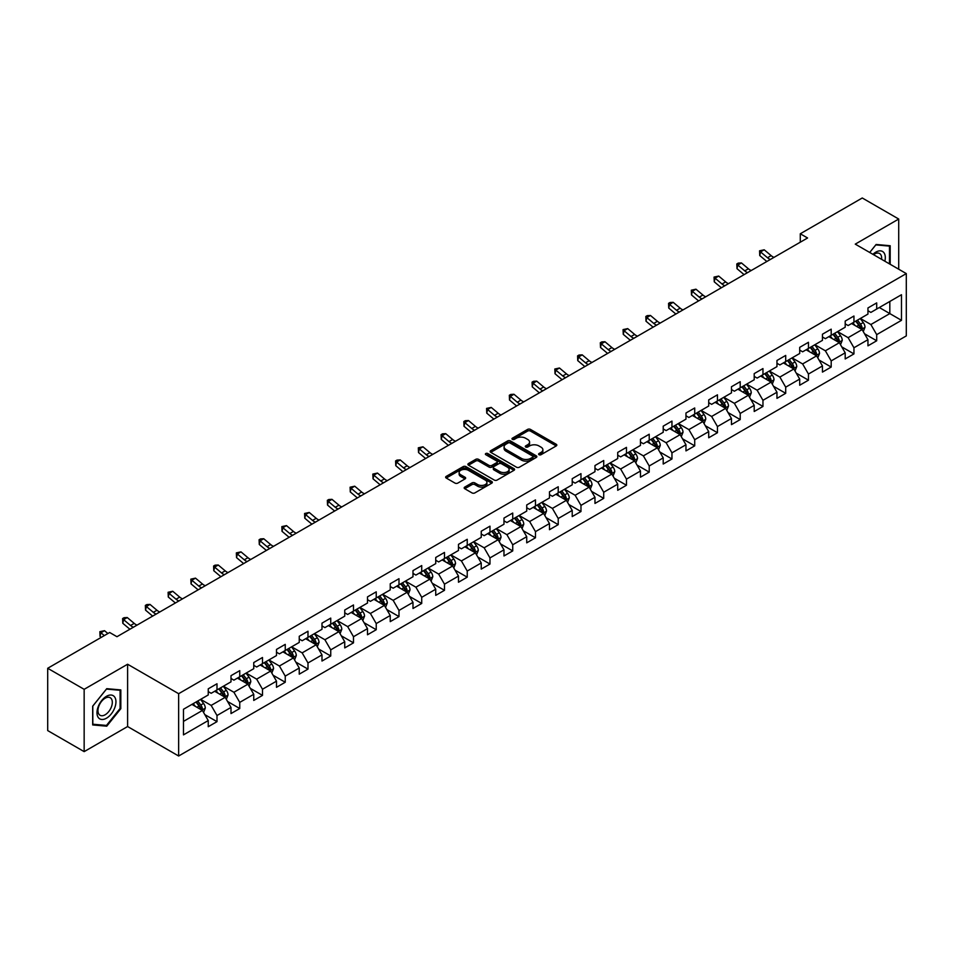 <?xml version="1.0" encoding="UTF-8"?>
<svg xmlns="http://www.w3.org/2000/svg" width="954" height="954" viewBox="0 0 954 954"><rect width="100%" height="100%" fill="white"/><g stroke="black" fill="none" stroke-linecap="round" stroke-linejoin="round"><path stroke-width="1.43" d="M539.01 454.712A1.419 0.823 0 0 0 541.013 454.712L556.23 445.935A2.027 1.169 0 0 0 556.826 445.113A2.027 1.169 0 0 0 556.23 444.278L530.46 429.407A2.027 1.169 0 0 0 527.598 429.407L512.393 438.184A1.419 0.823 0 0 0 511.976 438.768A1.419 0.823 0 0 0 512.393 439.341A1.419 0.823 0 0 0 514.397 439.341L516.364 438.208A6.475 3.744 0 0 1 525.523 438.208L527.669 439.448A6.475 3.744 0 0 1 529.565 442.096A6.475 3.744 0 0 1 527.669 444.731L525.702 445.876A1.419 0.823 0 0 0 525.284 446.448A1.419 0.823 0 0 0 525.702 447.032A1.419 0.823 0 0 0 527.705 447.032L529.673 445.888A6.475 3.744 0 0 1 538.831 445.888L540.978 447.128A6.475 3.744 0 0 1 542.886 449.775A6.475 3.744 0 0 1 540.978 452.423L539.01 453.555A1.419 0.823 0 0 0 538.605 454.14A1.419 0.823 0 0 0 539.01 454.712L539.01 453.555M464.765 487.089A2.027 1.169 0 0 0 464.169 487.911A2.027 1.169 0 0 0 464.765 488.734L471.991 492.908A2.027 1.169 0 0 0 474.853 492.908L491.751 483.165A2.027 1.169 0 0 0 492.336 482.33A2.027 1.169 0 0 0 491.751 481.508L465.981 466.637A2.027 1.169 0 0 0 463.119 466.637L446.233 476.38A2.027 1.169 0 0 0 445.637 477.215A2.027 1.169 0 0 0 446.233 478.037L454.963 483.082A2.027 1.169 0 0 0 457.825 483.082L465.051 478.908A2.027 1.169 0 0 0 465.647 478.085A2.027 1.169 0 0 0 465.051 477.25L460.722 474.758A5.414 3.124 0 0 1 459.136 472.54A5.414 3.124 0 0 1 462.475 469.654A5.414 3.124 0 0 1 468.378 470.334L485.336 480.124A5.414 3.124 0 0 1 486.922 482.33A5.414 3.124 0 0 1 483.583 485.228A5.414 3.124 0 0 1 477.68 484.549L474.853 482.915A2.027 1.169 0 0 0 471.991 482.915L464.765 487.089L464.765 488.734L471.991 484.596L471.991 482.915M127.609 664.234L84.155 689.325L47.7 668.277L47.7 730.585L84.155 751.633L127.609 726.543L178.648 756.009L178.648 693.701L127.609 664.234L127.609 726.543M898.716 269.219L898.716 219.038L855.261 244.129L906.3 273.595L178.648 693.701M898.716 219.038L862.261 197.991L800.287 233.778L800.287 242.197M47.7 668.277L109.674 632.502L116.96 636.712L807.573 237.987L800.287 233.778M516.508 467.21A2.027 1.169 0 0 0 519.37 467.21L536.255 457.467A2.027 1.169 0 0 0 536.852 456.632A2.027 1.169 0 0 0 536.255 455.809L510.497 440.939A2.027 1.169 0 0 0 507.635 440.939L490.738 450.682A2.027 1.169 0 0 0 490.153 451.516A2.027 1.169 0 0 0 490.738 452.339L516.508 467.21M486.373 455.022A1.419 0.823 0 0 1 487.804 455.225L487.804 453.532L514.003 468.664A2.027 1.169 0 0 1 514.6 469.487A2.027 1.169 0 0 1 514.003 470.31L497.117 480.065A2.027 1.169 0 0 1 494.255 480.065L468.486 465.182L468.486 463.537A2.027 1.169 0 0 0 467.889 464.359A2.027 1.169 0 0 0 468.486 465.182M468.486 463.537L475.712 459.363A2.027 1.169 0 0 1 478.574 459.363L489.02 465.397A2.027 1.169 0 0 0 491.894 465.397L496.688 462.63A2.027 1.169 0 0 0 497.272 461.796A2.027 1.169 0 0 0 496.688 460.973L485.801 454.688A1.419 0.823 0 0 1 485.395 454.116A1.419 0.823 0 0 1 486.266 453.365A1.419 0.823 0 0 1 487.804 453.532M178.648 756.009L906.3 335.903L906.3 273.595M204.824 714.629L216.999 721.653L216.999 715.512L230.999 707.427L230.999 713.568L239.752 708.524L239.752 702.371L253.752 694.297L253.752 700.439L262.493 695.383L262.493 689.241L276.493 681.156L276.493 687.309L285.246 682.253L285.246 676.112L299.246 668.027L299.246 674.168L307.987 669.124L307.987 662.97L321.987 654.897L321.987 661.039L330.74 655.982L330.74 649.841L344.74 641.756L344.74 647.909L353.493 642.853L353.493 636.712L367.493 628.626L367.493 634.768L376.234 629.723L376.234 623.57L390.234 615.497L390.234 621.638L398.987 616.582L398.987 610.441L412.987 602.356L412.987 608.509L421.728 603.453L421.728 597.311L435.728 589.226L435.728 595.368L444.481 590.323L444.481 584.17L458.48 576.097L458.48 582.238L467.233 577.182L467.233 571.041L481.233 562.955L481.233 569.109L489.974 564.052L489.974 557.911L503.974 549.826L503.974 555.967L512.727 550.923L512.727 544.77L526.727 536.697L526.727 542.838L535.48 537.782L535.48 531.64L549.468 523.555L549.468 529.708L558.221 524.652L558.221 518.511L572.221 510.426L572.221 516.567L580.974 511.523L580.974 505.37L594.974 497.284L594.974 503.438L603.715 498.382L603.715 492.24L617.715 484.155L617.715 490.296L626.468 485.252L626.468 479.111L640.468 471.026L640.468 477.167L649.221 472.123L649.221 465.969L663.209 457.884L663.209 464.038L671.962 458.981L671.962 452.84L685.962 444.755L685.962 450.896L694.715 445.852L694.715 439.699L708.715 431.625L708.715 437.767L717.456 432.722L717.456 426.569L731.456 418.484L731.456 424.637L740.209 419.581L740.209 413.44L754.209 405.355L754.209 411.496L762.961 406.452L762.961 400.298L776.961 392.225L776.961 398.367L785.702 393.31L785.702 387.169L799.702 379.084L799.702 385.237L808.455 380.181L808.455 374.04L822.455 365.954L822.455 372.096L831.196 367.051L831.196 360.898L845.196 352.825L845.196 358.966L853.949 353.91L853.949 347.769L867.949 339.684L867.949 345.837L876.702 340.781L876.702 334.639L901.482 320.329L901.482 294.726L889.82 301.464L889.82 313.592L901.482 320.329M216.999 721.653L208.246 726.709L208.246 720.556L183.466 734.878L183.466 709.275L208.246 694.965L208.246 688.824L216.999 683.768L216.999 689.921L230.999 681.836L230.999 675.682L239.752 670.638L239.752 676.78L253.752 668.694L253.752 662.553L262.493 657.497L262.493 663.65L276.493 655.565L276.493 649.424L285.246 644.367L285.246 650.509L299.246 642.436L299.246 636.282L307.987 631.238L307.987 637.379L321.987 629.294L321.987 623.153L330.74 618.097L330.74 624.25L344.74 616.165L344.74 610.023L353.493 604.967L353.493 611.109L367.493 603.035L367.493 596.882L376.234 591.838L376.234 597.979L390.234 589.894L390.234 583.753L398.987 578.696L398.987 584.85L412.987 576.765L412.987 570.623L421.728 565.567L421.728 571.708L435.728 563.635L435.728 557.482L444.481 552.438L444.481 558.579L458.48 550.494L458.48 544.352L467.233 539.296L467.233 545.449L481.233 537.364L481.233 531.223L489.974 526.167L489.974 532.308L503.974 524.235L503.974 518.082L512.727 513.037L512.727 519.179L526.727 511.094L526.727 504.952L535.48 499.896L535.48 506.049L549.468 497.964L549.468 491.823L558.221 486.767L558.221 492.908L572.221 484.835L572.221 478.681L580.974 473.637L580.974 479.779L594.974 471.693L594.974 465.552L603.715 460.496L603.715 466.649L617.715 458.564L617.715 452.411L626.468 447.366L626.468 453.508L640.468 445.435L640.468 439.281L649.221 434.237L649.221 440.378L663.209 432.293L663.209 426.152L671.962 421.096L671.962 427.249L685.962 419.164L685.962 413.01L694.715 407.966L694.715 414.108L708.715 406.022L708.715 399.881L717.456 394.825L717.456 400.978L731.456 392.893L731.456 386.752L740.209 381.695L740.209 387.849L754.209 379.764L754.209 373.61L762.961 368.566L762.961 374.707L776.961 366.622L776.961 360.481L785.702 355.425L785.702 361.578L799.702 353.493L799.702 347.351L808.455 342.295L808.455 348.437L822.455 340.363L822.455 334.21L831.196 329.166L831.196 335.307L845.196 327.222L845.196 321.081L853.949 316.024L853.949 322.178L867.949 314.093L867.949 307.951L876.702 302.895L876.702 309.036L901.482 294.726M214.662 691.256L225.168 697.326L211.168 705.411L200.662 699.342M208.246 691.602L211.168 693.284L216.999 689.921M211.168 705.411L216.999 715.512M225.168 697.326L230.999 707.427M237.415 678.127L247.909 684.185L233.909 692.27L223.415 686.212M230.999 678.461L233.909 680.154L239.752 676.78M233.909 692.27L239.752 702.371M247.909 684.185L253.752 694.297M260.168 664.998L270.662 671.056L256.662 679.141L246.168 673.083M253.752 665.332L256.662 667.013L262.493 663.65M256.662 679.141L262.493 689.241M270.662 671.056L276.493 681.156M282.909 651.856L293.415 657.926L279.415 666.011L268.909 659.941M276.493 652.202L279.415 653.884L285.246 650.509M279.415 666.011L285.246 676.112M293.415 657.926L299.246 668.027M305.662 638.727L316.156 644.785L302.156 652.87L291.662 646.812M299.246 639.061L302.156 640.754L307.987 637.379M302.156 652.87L307.987 662.97M316.156 644.785L321.987 654.897M328.403 625.597L338.908 631.655L324.909 639.74L314.403 633.683M321.987 625.931L324.909 627.613L330.74 624.25M324.909 639.74L330.74 649.841M338.908 631.655L344.74 641.756M351.155 612.456L361.649 618.526L347.661 626.599L337.156 620.541M344.74 612.802L347.661 614.483L353.493 611.109M347.661 626.599L353.493 636.712M361.649 618.526L367.493 628.626M373.908 599.327L384.402 605.385L370.402 613.47L359.908 607.412M367.493 599.661L370.402 601.342L376.234 597.979M370.402 613.47L376.234 623.57M384.402 605.385L390.234 615.497M396.649 586.197L407.155 592.255L393.155 600.34L382.649 594.27M390.234 586.531L393.155 588.213L398.987 584.85M393.155 600.34L398.987 610.441M407.155 592.255L412.987 602.356M419.402 573.056L429.896 579.126L415.896 587.199L405.402 581.141M412.987 573.402L415.896 575.083L421.728 571.708M415.896 587.199L421.728 597.311M429.896 579.126L435.728 589.226M442.143 559.926L452.649 565.984L438.649 574.069L428.155 568.012M435.728 560.26L438.649 561.942L444.481 558.579M438.649 574.069L444.481 584.17M452.649 565.984L458.48 576.097M464.896 546.797L475.39 552.855L461.402 560.94L450.896 554.87M458.48 547.131L461.402 548.812L467.233 545.449M461.402 560.94L467.233 571.041M475.39 552.855L481.233 562.955M487.649 533.656L498.143 539.726L484.143 547.799L473.649 541.741M481.233 534.001L484.143 535.683L489.974 532.308M484.143 547.799L489.974 557.911M498.143 539.726L503.974 549.826M510.39 520.526L520.896 526.584L506.896 534.669L496.39 528.611M503.974 520.86L506.896 522.542L512.727 519.179M506.896 534.669L512.727 544.77M520.896 526.584L526.727 536.697M533.143 507.397L543.637 513.455L529.637 521.54L519.143 515.47M526.727 507.731L529.637 509.412L535.48 506.049M529.637 521.54L535.48 531.64M543.637 513.455L549.468 523.555M555.884 494.255L566.39 500.325L552.39 508.399L541.896 502.341M549.468 494.601L552.39 496.283L558.221 492.908M552.39 508.399L558.221 518.511M566.39 500.325L572.221 510.426M578.637 481.126L589.143 487.184L575.143 495.269L564.637 489.211M572.221 481.46L575.143 483.141L580.974 479.779M575.143 495.269L580.974 505.37M589.143 487.184L594.974 497.284M601.39 467.997L611.884 474.055L597.884 482.14L587.39 476.07M594.974 468.331L597.884 470.012L603.715 466.649M597.884 482.14L603.715 492.24M611.884 474.055L617.715 484.155M624.131 454.855L634.637 460.925L620.637 468.998L610.131 462.94M617.715 455.189L620.637 456.883L626.468 453.508M620.637 468.998L626.468 479.111M634.637 460.925L640.468 471.026M646.884 441.726L657.378 447.784L643.378 455.869L632.884 449.811M640.468 442.06L643.378 443.741L649.221 440.378M643.378 455.869L649.221 465.969M657.378 447.784L663.209 457.884M669.636 428.596L680.13 434.654L666.13 442.739L655.636 436.67M663.209 428.93L666.13 430.612L671.962 427.249M666.13 442.739L671.962 452.84M680.13 434.654L685.962 444.755M692.377 415.455L702.883 421.525L688.883 429.598L678.377 423.54M685.962 415.789L688.883 417.482L694.715 414.108M688.883 429.598L694.715 439.699M702.883 421.525L708.715 431.625M715.13 402.326L725.624 408.384L711.624 416.469L701.13 410.411M708.715 402.66L711.624 404.341L717.456 400.978M711.624 416.469L717.456 426.569M725.624 408.384L731.456 418.484M737.871 389.184L748.377 395.254L734.377 403.339L723.871 397.269M731.456 389.53L734.377 391.212L740.209 387.849M734.377 403.339L740.209 413.44M748.377 395.254L754.209 405.355M760.624 376.055L771.118 382.113L757.118 390.198L746.624 384.14M754.209 376.389L757.118 378.082L762.961 374.707M757.118 390.198L762.961 400.298M771.118 382.113L776.961 392.225M783.377 362.925L793.871 368.983L779.871 377.068L769.377 371.011M776.961 363.259L779.871 364.941L785.702 361.578M779.871 377.068L785.702 387.169M793.871 368.983L799.702 379.084M806.118 349.784L816.624 355.854L802.624 363.939L792.118 357.869M799.702 350.13L802.624 351.811L808.455 348.437M802.624 363.939L808.455 374.04M816.624 355.854L822.455 365.954M828.871 336.655L839.365 342.713L825.365 350.798L814.871 344.74M822.455 336.989L825.365 338.682L831.196 335.307M825.365 350.798L831.196 360.898M839.365 342.713L845.196 352.825M851.612 323.525L862.118 329.583L848.118 337.668L837.612 331.61M845.196 323.859L848.118 325.541L853.949 322.178M848.118 337.668L853.949 347.769M862.118 329.583L867.949 339.684M879.326 307.522L889.82 313.592L870.871 324.527L860.365 318.469M867.949 310.73L870.871 312.411L876.702 309.036M870.871 324.527L876.702 334.639M84.155 689.325L84.155 751.633M183.466 721.403L202.415 710.456L191.921 704.398M202.415 710.456L208.246 720.556M864.527 333.757L876.702 340.781M841.774 346.886L853.949 353.91M819.021 360.016L831.196 367.051M796.28 373.157L808.455 380.181M773.527 386.287L785.702 393.31M750.786 399.416L762.961 406.452M728.033 412.557L740.209 419.581M705.28 425.687L717.456 432.722M682.539 438.816L694.715 445.852M659.786 451.957L671.962 458.981M637.045 465.087L649.221 472.123M614.293 478.216L626.468 485.252M591.54 491.358L603.715 498.382M568.799 504.487L580.974 511.523M546.046 517.617L558.221 524.652M523.293 530.758L535.48 537.782M500.552 543.887L512.727 550.923M477.799 557.017L489.974 564.052M455.058 570.158L467.233 577.182M432.305 583.288L444.481 590.323M409.552 596.429L421.728 603.453M386.811 609.558L398.987 616.582M364.058 622.688L376.234 629.723M341.317 635.829L353.493 642.853M318.564 648.958L330.74 655.982M295.812 662.088L307.987 669.124M273.071 675.229L285.246 682.253M250.318 688.359L262.493 695.383M227.577 701.488L239.752 708.524M890.189 264.294L890.189 245.738L876.118 244.474L869.702 252.464M92.681 724.933L106.753 726.185L120.824 708.679L120.824 689.921L106.753 688.669L92.681 706.175L92.681 724.933M120.097 708.262L120.824 708.679M105.274 725.326L106.753 726.185M539.582 454.915L540.978 454.104A6.475 3.744 0 0 0 542.886 451.457L542.886 449.775M529.565 442.096L529.565 443.777A6.475 3.744 0 0 1 527.669 446.424L526.274 447.223M556.206 445.947L530.46 431.089A2.027 1.169 0 0 0 527.598 431.089L512.954 439.544M536.231 457.479L510.497 442.62A2.027 1.169 0 0 0 507.635 442.62L490.773 452.351M532.678 457.216A1.419 0.823 0 0 0 533.095 456.632A1.419 0.823 0 0 0 532.678 456.06L510.068 443.002A1.419 0.823 0 0 0 508.065 443.002L505.99 444.194A6.475 3.744 0 0 0 504.094 446.842A6.475 3.744 0 0 0 505.99 449.489L521.444 458.409A6.475 3.744 0 0 0 530.603 458.409L532.678 457.216L532.678 458.898A1.419 0.823 0 0 0 533.095 458.314L533.095 456.632M504.094 446.842L504.094 448.523A6.475 3.744 0 0 0 505.99 451.17L505.99 449.489M532.678 458.898L530.603 460.09A6.475 3.744 0 0 1 521.444 460.09L505.99 451.17M468.509 465.206L475.712 461.044L475.712 459.363M497.272 461.796L497.272 463.489A2.027 1.169 0 0 1 496.688 464.312L491.894 467.078A2.027 1.169 0 0 1 489.02 467.078L478.574 461.044A2.027 1.169 0 0 0 475.712 461.044M487.804 455.225L513.979 470.322M499.872 471.658A5.414 3.124 0 0 0 505.775 472.337A5.414 3.124 0 0 0 509.114 469.44A5.414 3.124 0 0 0 507.528 467.233L501.554 463.787A2.027 1.169 0 0 0 498.692 463.787L493.898 466.554A2.027 1.169 0 0 0 493.301 467.377A2.027 1.169 0 0 0 493.898 468.199L499.872 471.658L499.872 473.339A5.414 3.124 0 0 0 505.775 474.019A5.414 3.124 0 0 0 509.114 471.133L509.114 469.44M493.301 467.377L493.301 469.058A2.027 1.169 0 0 0 493.898 469.893L493.898 468.199M499.872 473.339L493.898 469.893M486.922 482.33L486.922 484.024A5.414 3.124 0 0 1 483.583 486.91A5.414 3.124 0 0 1 477.68 486.23L474.853 484.596A2.027 1.169 0 0 0 471.991 484.596M459.136 472.54L459.136 474.221A5.414 3.124 0 0 0 460.722 476.44L460.722 474.758M465.027 478.92L460.722 476.44M491.715 483.177L465.981 468.319A2.027 1.169 0 0 0 463.119 468.319L446.257 478.049M863.263 331.575L865.004 327.21A5.462 3.16 -120 0 0 863.263 322.559L860.246 318.541M854.999 325.481L852.959 322.75M855.726 321.152L858.743 325.171A5.462 3.16 60 0 1 860.305 328.45L862.058 327.449A5.462 3.16 -120 0 0 860.484 324.157L857.479 320.139M856.108 320.926L859.447 325.386A2.779 1.61 60 0 1 859.959 326.232L862.058 327.449M770.355 259.476A10.315 5.951 60 0 1 767.505 257.747L760.553 251.904L759.742 255.541L766.694 261.384A15.467 8.932 -120 0 0 766.837 261.503M773.992 257.377A10.315 5.951 60 0 1 771.154 255.636L764.202 249.793L760.553 251.904L759.563 250.807L764.202 249.793M759.742 255.541L759.563 250.807M888.556 245.595L889.462 246.108L889.462 263.876M869.726 252.476L875.82 244.892L889.462 246.108M884.847 261.217A13.404 7.739 120 0 0 882.522 251.462A13.404 7.739 120 0 0 872.922 254.324M881.603 259.333A10.148 5.855 120 0 0 879.564 253.514A10.148 5.855 120 0 0 873.506 254.67M106.466 718.207A13.404 7.739 120 0 0 115.947 701.786A13.404 7.739 120 0 0 106.466 696.313A13.404 7.739 120 0 0 96.986 712.733A13.404 7.739 120 0 0 106.466 718.207M105.143 714.773A10.148 5.855 120 0 0 111.773 705.829A10.148 5.855 120 0 0 110.211 697.708A10.148 5.855 120 0 0 105.143 698.209A10.148 5.855 120 0 0 98.512 707.152A10.148 5.855 120 0 0 100.063 715.285A10.148 5.855 120 0 0 105.143 714.773M92.836 706.043L106.466 689.074L120.097 690.302L120.097 708.476L106.466 725.434L92.836 724.217L92.8 706.02M119.202 689.778L120.097 690.302M840.522 344.716L842.251 340.339A5.462 3.16 -120 0 0 840.51 335.689L837.505 331.67M832.258 338.61L830.207 335.88M832.985 334.282L835.99 338.3A5.462 3.16 60 0 1 837.552 341.592L839.305 340.578A5.462 3.16 -120 0 0 837.743 337.287L834.726 333.268M833.367 334.067L836.706 338.515A2.779 1.61 60 0 1 837.207 339.362L839.305 340.578M817.769 357.845L819.51 353.481A5.462 3.16 -120 0 0 817.757 348.818L814.752 344.811M809.505 351.74L807.466 349.021M810.232 347.411L813.237 351.43A5.462 3.16 60 0 1 814.811 354.721L816.552 353.707A5.462 3.16 -120 0 0 814.99 350.428L811.985 346.409M810.614 347.196L813.953 351.656A2.779 1.61 60 0 1 814.454 352.503L816.552 353.707M747.602 272.617A10.315 5.951 60 0 1 744.752 270.876L737.812 265.033L737.001 268.67L743.941 274.513A15.467 8.932 -120 0 0 744.096 274.633M751.251 270.507A10.315 5.951 60 0 1 748.401 268.778L741.449 262.934L737.812 265.033L736.81 263.948L738.265 263.101L741.449 262.934M737.001 268.67L736.81 263.948M724.861 285.747A10.315 5.951 60 0 1 722.011 284.006L715.059 278.174L714.248 281.812L721.2 287.643A15.467 8.932 -120 0 0 721.343 287.774M728.498 283.636A10.315 5.951 60 0 1 725.66 281.907L718.708 276.064L715.059 278.174L714.057 277.077L718.708 276.064M714.248 281.812L714.057 277.077M795.028 370.975L796.757 366.61A5.462 3.16 -120 0 0 795.016 361.96L791.999 357.941M786.752 364.881L784.713 362.15M787.479 360.552L790.496 364.571A5.462 3.16 60 0 1 792.058 367.85L793.811 366.849A5.462 3.16 -120 0 0 792.237 363.557L789.232 359.539M787.861 360.326L791.2 364.786A2.779 1.61 60 0 1 791.713 365.632L793.811 366.849M772.275 384.116L774.004 379.74A5.462 3.16 -120 0 0 772.263 375.089L769.258 371.07M764.011 378.011L761.96 375.28M764.738 373.682L767.743 377.701A5.462 3.16 60 0 1 769.306 380.992L771.059 379.978A5.462 3.16 -120 0 0 769.496 376.687L766.491 372.668M765.12 373.467L768.459 377.915A2.779 1.61 60 0 1 768.96 378.762L771.059 379.978M749.522 397.246L751.263 392.881A5.462 3.16 -120 0 0 749.522 388.218L746.505 384.212M741.258 391.14L739.219 388.421M741.985 386.811L745.002 390.83A5.462 3.16 60 0 1 746.565 394.121L748.306 393.108A5.462 3.16 -120 0 0 746.744 389.828L743.738 385.81M742.367 386.597L745.706 391.057A2.779 1.61 60 0 1 746.219 391.903L748.306 393.108M702.108 298.876A10.315 5.951 60 0 1 699.258 297.147L692.306 291.304L691.495 294.941L698.447 300.784A15.467 8.932 -120 0 0 698.602 300.904M705.757 296.777A10.315 5.951 60 0 1 702.907 295.036L695.955 289.193L692.306 291.304L691.316 290.207L695.955 289.193M691.495 294.941L691.316 290.207M679.355 312.018A10.315 5.951 60 0 1 676.517 310.277L669.565 304.433L668.754 308.07L675.706 313.914A15.467 8.932 -120 0 0 675.849 314.033M683.004 309.907A10.315 5.951 60 0 1 680.154 308.178L673.202 302.335L669.565 304.433L668.563 303.348L670.018 302.501L673.202 302.335M668.754 308.07L668.563 303.348M656.614 325.147A10.315 5.951 60 0 1 653.764 323.418L646.812 317.575L646.001 321.212L652.953 327.043A15.467 8.932 -120 0 0 653.096 327.174M660.251 323.036A10.315 5.951 60 0 1 657.413 321.307L650.461 315.464L646.812 317.575L645.822 316.478L647.277 315.631L650.461 315.464M646.001 321.212L645.822 316.478M726.781 410.375L728.51 406.01A5.462 3.16 -120 0 0 726.769 401.36L723.764 397.341M718.517 404.281L716.466 401.551M719.244 399.953L722.25 403.971A5.462 3.16 60 0 1 723.812 407.251L725.565 406.249A5.462 3.16 -120 0 0 724.003 402.958L720.986 398.939M719.614 399.726L722.953 404.186A2.779 1.61 60 0 1 723.466 405.033L725.565 406.249M633.861 338.276A10.315 5.951 60 0 1 631.011 336.547L624.071 330.704L623.26 334.341L630.2 340.184A15.467 8.932 -120 0 0 630.356 340.304M637.51 336.178A10.315 5.951 60 0 1 634.66 334.437L627.708 328.605L624.071 330.704L623.069 329.607L627.708 328.605M623.26 334.341L623.069 329.607M704.028 423.516L705.769 419.14A5.462 3.16 -120 0 0 704.016 414.489L701.011 410.47M695.764 417.411L693.725 414.68M696.492 413.082L699.497 417.101A5.462 3.16 60 0 1 701.071 420.392L702.812 419.378A5.462 3.16 -120 0 0 701.25 416.087L698.245 412.068M696.873 412.867L700.212 417.315A2.779 1.61 60 0 1 700.713 418.162L702.812 419.378M611.109 351.418A10.315 5.951 60 0 1 608.27 349.677L601.318 343.834L600.507 347.471L607.459 353.314A15.467 8.932 -120 0 0 607.603 353.433M614.758 349.307A10.315 5.951 60 0 1 611.908 347.578L604.967 341.735L601.318 343.834L600.316 342.748L601.783 341.902L604.967 341.735M600.507 347.471L600.316 342.748M681.287 436.646L683.016 432.281A5.462 3.16 -120 0 0 681.275 427.63L678.258 423.612M673.011 430.54L670.972 427.821M673.739 426.211L676.756 430.23A5.462 3.16 60 0 1 678.318 433.521L680.071 432.508A5.462 3.16 -120 0 0 678.497 429.228L675.492 425.21M674.12 425.997L677.459 430.457A2.779 1.61 60 0 1 677.972 431.303L680.071 432.508M588.368 364.547A10.315 5.951 60 0 1 585.517 362.818L578.565 356.975L577.754 360.612L584.707 366.455A15.467 8.932 -120 0 0 584.862 366.574M592.017 362.437A10.315 5.951 60 0 1 589.167 360.707L582.214 354.864L578.565 356.975L577.575 355.878L579.03 355.031L582.214 354.864M577.754 360.612L577.575 355.878M658.534 449.787L660.263 445.411A5.462 3.16 -120 0 0 658.522 440.76L655.517 436.741M650.27 443.682L648.219 440.951M650.998 439.353L654.003 443.371A5.462 3.16 60 0 1 655.565 446.651L657.318 445.649A5.462 3.16 -120 0 0 655.756 442.358L652.739 438.339M651.379 439.126L654.718 443.586A2.779 1.61 60 0 1 655.219 444.433L657.318 445.649M565.615 377.677A10.315 5.951 60 0 1 562.777 375.948L555.824 370.104L555.013 373.741L561.966 379.585A15.467 8.932 -120 0 0 562.109 379.704M569.264 375.578A10.315 5.951 60 0 1 566.414 373.837L559.461 368.005L555.824 370.104L554.823 369.007L559.461 368.005M555.013 373.741L554.823 369.007M635.781 462.917L637.522 458.54A5.462 3.16 -120 0 0 635.781 453.889L632.764 449.871M627.517 456.811L625.478 454.08M628.245 452.482L631.25 456.501A5.462 3.16 60 0 1 632.824 459.792L634.565 458.779A5.462 3.16 -120 0 0 633.003 455.487L629.998 451.469M628.626 452.268L631.965 456.716A2.779 1.61 60 0 1 632.466 457.562L634.565 458.779M542.874 390.818A10.315 5.951 60 0 1 540.024 389.077L533.071 383.234L532.26 386.871L539.213 392.714A15.467 8.932 -120 0 0 539.356 392.845M546.511 388.707A10.315 5.951 60 0 1 543.673 386.978L536.72 381.135L533.071 383.234L532.07 382.149L533.536 381.302L536.72 381.135M532.26 386.871L532.07 382.149M613.04 476.046L614.77 471.681A5.462 3.16 -120 0 0 613.028 467.031L610.023 463.012M604.776 469.952L602.725 467.221M605.504 465.624L608.509 469.63A5.462 3.16 60 0 1 610.071 472.922L611.824 471.908A5.462 3.16 -120 0 0 610.262 468.629L607.245 464.61M605.873 465.397L609.212 469.857A2.779 1.61 60 0 1 609.725 470.704L611.824 471.908M520.121 403.947A10.315 5.951 60 0 1 517.271 402.218L510.33 396.375L509.519 400.012L516.46 405.855A15.467 8.932 -120 0 0 516.615 405.975M523.77 401.837A10.315 5.951 60 0 1 520.92 400.108L513.967 394.264L510.33 396.375L509.329 395.278L510.784 394.431L513.967 394.264M509.519 400.012L509.329 395.278M590.287 489.187L592.029 484.811A5.462 3.16 -120 0 0 590.276 480.16L587.27 476.141M582.023 483.082L579.984 480.351M582.751 478.753L585.756 482.772A5.462 3.16 60 0 1 587.318 486.051L589.071 485.049A5.462 3.16 -120 0 0 587.509 481.758L584.504 477.739M583.132 478.526L586.471 482.986A2.779 1.61 60 0 1 586.972 483.833L589.071 485.049M497.368 417.077A10.315 5.951 60 0 1 494.53 415.348L487.577 409.504L486.767 413.142L493.719 418.985A15.467 8.932 -120 0 0 493.862 419.104M501.017 414.978A10.315 5.951 60 0 1 498.167 413.237L491.227 407.406L487.577 409.504L486.576 408.407L491.227 407.406M486.767 413.142L486.576 408.407M567.547 502.317L569.276 497.94A5.462 3.16 -120 0 0 567.535 493.29L564.518 489.271M559.271 496.211L557.231 493.48M559.998 491.882L563.015 495.901A5.462 3.16 60 0 1 564.577 499.192L566.33 498.179A5.462 3.16 -120 0 0 564.756 494.887L561.751 490.869M560.38 491.668L563.719 496.128A2.779 1.61 60 0 1 564.231 496.962L566.33 498.179M474.627 430.218A10.315 5.951 60 0 1 471.777 428.477L464.825 422.634L464.014 426.271L470.966 432.114A15.467 8.932 -120 0 0 471.121 432.245M478.276 428.107A10.315 5.951 60 0 1 475.426 426.378L468.474 420.535L464.825 422.634L463.835 421.549L465.29 420.702L468.474 420.535M464.014 426.271L463.835 421.549M544.794 515.446L546.523 511.082A5.462 3.16 -120 0 0 544.782 506.431L541.777 502.412M536.53 509.353L534.478 506.622M537.257 505.024L540.262 509.031A5.462 3.16 60 0 1 541.824 512.322L543.577 511.308A5.462 3.16 -120 0 0 542.015 508.029L538.998 504.01M537.639 504.797L540.978 509.257A2.779 1.61 60 0 1 541.478 510.104L543.577 511.308M451.874 443.348A10.315 5.951 60 0 1 449.024 441.619L442.084 435.775L441.273 439.412L448.225 445.256A15.467 8.932 -120 0 0 448.368 445.375M455.523 441.249A10.315 5.951 60 0 1 452.673 439.508L445.721 433.665L442.084 435.775L441.082 434.678L442.537 433.831L445.721 433.665M441.273 439.412L441.082 434.678M522.041 528.588L523.782 524.211A5.462 3.16 -120 0 0 522.041 519.56L519.024 515.542M513.777 522.482L511.738 519.751M514.504 518.153L517.509 522.172A5.462 3.16 60 0 1 519.083 525.451L520.824 524.45A5.462 3.16 -120 0 0 519.262 521.158L516.257 517.14M514.886 517.927L518.225 522.387A2.779 1.61 60 0 1 518.726 523.233L520.824 524.45M429.133 456.477A10.315 5.951 60 0 1 426.283 454.748L419.331 448.905L418.52 452.542L425.472 458.385A15.467 8.932 -120 0 0 425.615 458.504M432.77 454.378A10.315 5.951 60 0 1 429.932 452.637L422.98 446.806L419.331 448.905L418.329 447.808L422.98 446.806M418.52 452.542L418.329 447.808M499.3 541.717L501.029 537.352A5.462 3.16 -120 0 0 499.288 532.69L496.283 528.671M491.036 535.611L488.985 532.881M491.751 531.283L494.768 535.301A5.462 3.16 60 0 1 496.33 538.593L498.083 537.579A5.462 3.16 -120 0 0 496.521 534.288L493.504 530.281M492.133 531.068L495.472 535.528A2.779 1.61 60 0 1 495.985 536.363L498.083 537.579M406.38 469.618A10.315 5.951 60 0 1 403.53 467.877L396.578 462.034L395.779 465.671L402.719 471.514A15.467 8.932 -120 0 0 402.874 471.646M410.029 467.508A10.315 5.951 60 0 1 407.179 465.779L400.227 459.935L396.578 462.034L395.588 460.949L397.043 460.102L400.227 459.935M395.779 465.671L395.588 460.949M476.547 554.846L478.288 550.482A5.462 3.16 -120 0 0 476.535 545.831L473.53 541.812M468.283 548.753L466.244 546.022M469.01 544.424L472.015 548.443A5.462 3.16 60 0 1 473.578 551.722L475.33 550.708A5.462 3.16 -120 0 0 473.768 547.429L470.763 543.41M469.392 544.197L472.731 548.657A2.779 1.61 60 0 1 473.232 549.504L475.33 550.708M383.627 482.748A10.315 5.951 60 0 1 380.789 481.019L373.837 475.175L373.026 478.813L379.978 484.656A15.467 8.932 -120 0 0 380.121 484.775M387.276 480.649A10.315 5.951 60 0 1 384.426 478.908L377.486 473.065L373.837 475.175L372.835 474.078L377.486 473.065M373.026 478.813L372.835 474.078M453.794 567.988L455.535 563.611A5.462 3.16 -120 0 0 453.794 558.961L450.777 554.942M445.53 561.882L443.491 559.151M446.257 557.553L449.274 561.572A5.462 3.16 60 0 1 450.837 564.851L452.59 563.85A5.462 3.16 -120 0 0 451.015 560.558L448.01 556.54M446.639 557.339L449.978 561.787A2.779 1.61 60 0 1 450.491 562.633L452.59 563.85M360.886 495.877A10.315 5.951 60 0 1 358.036 494.148L351.084 488.305L350.273 491.942L357.225 497.785A15.467 8.932 -120 0 0 357.38 497.905M364.523 493.778A10.315 5.951 60 0 1 361.685 492.049L354.733 486.206L351.084 488.305L350.094 487.208L354.733 486.206M350.273 491.942L350.094 487.208M431.053 581.117L432.782 576.753A5.462 3.16 -120 0 0 431.041 572.09L428.036 568.071M422.789 575.012L420.738 572.281M423.516 570.683L426.521 574.702A5.462 3.16 60 0 1 428.084 577.993L429.837 576.979A5.462 3.16 -120 0 0 428.274 573.688L425.257 569.681M423.898 570.468L427.237 574.928A2.779 1.61 60 0 1 427.738 575.775L429.837 576.979M338.133 509.019A10.315 5.951 60 0 1 335.283 507.278L328.343 501.446L327.532 505.071L334.484 510.915A15.467 8.932 -120 0 0 334.627 511.046M341.782 506.908A10.315 5.951 60 0 1 338.932 505.179L331.98 499.336L328.343 501.446L327.341 500.349L328.796 499.502L331.98 499.336M327.532 505.071L327.341 500.349M408.3 594.247L410.041 589.882A5.462 3.16 -120 0 0 408.288 585.231L405.283 581.213M400.036 588.153L397.997 585.422M400.763 583.824L403.769 587.843A5.462 3.16 60 0 1 405.343 591.122L407.084 590.109A5.462 3.16 -120 0 0 405.522 586.829L402.516 582.811M401.145 583.598L404.484 588.058A2.779 1.61 60 0 1 404.985 588.904L407.084 590.109M315.392 522.148A10.315 5.951 60 0 1 312.542 520.419L305.59 514.576L304.779 518.213L311.731 524.056A15.467 8.932 -120 0 0 311.875 524.175M319.03 520.049A10.315 5.951 60 0 1 316.191 518.308L309.239 512.465L305.59 514.576L304.588 513.479L309.239 512.465M304.779 518.213L304.588 513.479M385.559 607.388L387.288 603.011A5.462 3.16 -120 0 0 385.547 598.361L382.53 594.342M377.295 601.282L375.244 598.552M378.011 596.954L381.028 600.972A5.462 3.16 60 0 1 382.59 604.264L384.343 603.25A5.462 3.16 -120 0 0 382.781 599.959L379.764 595.94M378.392 596.739L381.731 601.187A2.779 1.61 60 0 1 382.244 602.034L384.343 603.25M292.639 535.277A10.315 5.951 60 0 1 289.789 533.548L282.837 527.705L282.038 531.342L288.979 537.185A15.467 8.932 -120 0 0 289.134 537.305M296.289 533.179A10.315 5.951 60 0 1 293.438 531.45L286.486 525.606L282.837 527.705L281.847 526.608L286.486 525.606M282.038 531.342L281.847 526.608M362.806 620.517L364.547 616.153A5.462 3.16 -120 0 0 362.794 611.49L359.789 607.471M354.542 614.412L352.491 611.681M355.27 610.083L358.275 614.102A5.462 3.16 60 0 1 359.837 617.393L361.59 616.379A5.462 3.16 -120 0 0 360.028 613.1L357.023 609.081M355.651 609.868L358.99 614.328A2.779 1.61 60 0 1 359.491 615.175L361.59 616.379M269.887 548.419A10.315 5.951 60 0 1 267.048 546.678L260.096 540.846L259.285 544.484L266.238 550.315A15.467 8.932 -120 0 0 266.381 550.446M273.536 546.308A10.315 5.951 60 0 1 270.686 544.579L263.745 538.736L260.096 540.846L259.094 539.749L260.549 538.903L263.745 538.736M259.285 544.484L259.094 539.749M340.053 633.647L341.794 629.282A5.462 3.16 -120 0 0 340.053 624.631L337.036 620.613M331.789 627.553L329.75 624.822M332.517 623.224L335.534 627.243A5.462 3.16 60 0 1 337.096 630.522L338.849 629.521A5.462 3.16 -120 0 0 337.275 626.229L334.27 622.211M332.898 622.998L336.237 627.458A2.779 1.61 60 0 1 336.75 628.304L338.849 629.521M247.146 561.548A10.315 5.951 60 0 1 244.296 559.819L237.343 553.976L236.532 557.613L243.485 563.456A15.467 8.932 -120 0 0 243.628 563.575M250.783 559.449A10.315 5.951 60 0 1 247.945 557.708L240.992 551.865L237.343 553.976L236.353 552.879L240.992 551.865M236.532 557.613L236.353 552.879M317.312 646.788L319.041 642.412A5.462 3.16 -120 0 0 317.3 637.761L314.295 633.742M309.048 640.683L306.997 637.952M309.776 636.354L312.781 640.372A5.462 3.16 60 0 1 314.343 643.664L316.096 642.65A5.462 3.16 -120 0 0 314.534 639.359L311.517 635.34M310.157 636.139L313.496 640.587A2.779 1.61 60 0 1 313.997 641.434L316.096 642.65M224.393 574.69A10.315 5.951 60 0 1 221.543 572.949L214.602 567.105L213.791 570.742L220.732 576.586A15.467 8.932 -120 0 0 220.887 576.705M228.042 572.579A10.315 5.951 60 0 1 225.192 570.85L218.239 565.006L214.602 567.105L213.601 566.02L215.055 565.173L218.239 565.006M213.791 570.742L213.601 566.02M294.559 659.918L296.3 655.553A5.462 3.16 -120 0 0 294.547 650.89L291.542 646.884M286.295 653.812L284.256 651.093M287.023 649.483L290.028 653.502A5.462 3.16 60 0 1 291.602 656.793L293.343 655.78A5.462 3.16 -120 0 0 291.781 652.5L288.776 648.481M287.404 649.269L290.743 653.728A2.779 1.61 60 0 1 291.244 654.575L293.343 655.78M201.652 587.819A10.315 5.951 60 0 1 198.802 586.078L191.849 580.247L191.038 583.884L197.991 589.715A15.467 8.932 -120 0 0 198.134 589.846M205.289 585.708A10.315 5.951 60 0 1 202.451 583.979L195.498 578.136L191.849 580.247L190.848 579.15L195.498 578.136M191.038 583.884L190.848 579.15M271.818 673.047L273.548 668.682A5.462 3.16 -120 0 0 271.807 664.032L268.789 660.013M263.542 666.953L261.503 664.222M264.27 662.625L267.287 666.643A5.462 3.16 60 0 1 268.849 669.923L270.602 668.921A5.462 3.16 -120 0 0 269.028 665.63L266.023 661.611M264.652 662.398L267.991 666.858A2.779 1.61 60 0 1 268.503 667.705L270.602 668.921M178.899 600.948A10.315 5.951 60 0 1 176.049 599.219L169.096 593.376L168.286 597.013L175.238 602.856A15.467 8.932 -120 0 0 175.393 602.976M182.548 598.85A10.315 5.951 60 0 1 179.698 597.109L172.746 591.265L169.096 593.376L168.107 592.279L172.746 591.265M168.286 597.013L168.107 592.279M249.066 686.188L250.795 681.812A5.462 3.16 -120 0 0 249.054 677.161L246.049 673.142M240.802 680.083L238.75 677.352M241.529 675.754L244.534 679.773A5.462 3.16 60 0 1 246.096 683.064L247.849 682.05A5.462 3.16 -120 0 0 246.287 678.759L243.282 674.74M241.911 675.539L245.25 679.987A2.779 1.61 60 0 1 245.75 680.834L247.849 682.05M156.146 614.09A10.315 5.951 60 0 1 153.308 612.349L146.356 606.505L145.545 610.143L152.497 615.986A15.467 8.932 -120 0 0 152.64 616.105M159.795 611.979A10.315 5.951 60 0 1 156.945 610.25L149.993 604.407L146.356 606.505L145.354 605.42L146.809 604.574L149.993 604.407M145.545 610.143L145.354 605.42M226.313 699.318L228.054 694.953A5.462 3.16 -120 0 0 226.313 690.291L223.296 686.284M218.049 693.212L216.009 690.493M218.776 688.883L221.793 692.902A5.462 3.16 60 0 1 223.355 696.193L225.096 695.18A5.462 3.16 -120 0 0 223.534 691.9L220.529 687.882M219.158 688.669L222.497 693.129A2.779 1.61 60 0 1 223.009 693.975L225.096 695.18M133.405 627.219A10.315 5.951 60 0 1 130.555 625.49L123.603 619.647L122.792 623.284L129.744 629.115A15.467 8.932 -120 0 0 129.887 629.246M137.042 625.109A10.315 5.951 60 0 1 134.204 623.379L127.252 617.536L123.603 619.647L122.613 618.55L124.068 617.703L127.252 617.536M122.792 623.284L122.613 618.55M203.572 712.447L205.301 708.083A5.462 3.16 -120 0 0 203.56 703.432L200.555 699.413M195.308 706.354L193.257 703.623M196.035 702.025L199.04 706.043A5.462 3.16 60 0 1 200.602 709.323L202.355 708.321A5.462 3.16 -120 0 0 200.793 705.03L197.776 701.011M196.405 701.798L199.744 706.258A2.779 1.61 60 0 1 200.257 707.105L202.355 708.321M107.897 633.528L104.499 630.677L100.862 632.776L100.051 636.413L101.207 637.391M104.248 635.626L99.86 631.679L104.499 630.677M100.051 636.413L99.86 631.679M540.978 454.104L540.978 452.423M525.702 447.032L525.702 445.876M527.669 446.424L527.669 444.731M512.393 439.341L512.393 438.184M527.598 431.089L527.598 429.407M530.46 431.089L530.46 429.407M556.23 445.935L556.23 444.278M490.738 452.339L490.738 450.682M507.635 442.62L507.635 440.939M510.497 442.62L510.497 440.939M536.255 457.467L536.255 455.809M521.444 460.09L521.444 458.409M530.603 460.09L530.603 458.409M478.574 461.044L478.574 459.363M489.02 467.078L489.02 465.397M491.894 467.078L491.894 465.397M496.688 464.312L496.688 462.63M514.003 470.31L514.003 468.664M474.853 484.596L474.853 482.915M477.68 486.23L477.68 484.549M465.051 478.908L465.051 477.25M446.233 478.037L446.233 476.38M463.119 468.319L463.119 466.637M465.981 468.319L465.981 466.637M491.751 483.165L491.751 481.508M861.581 329.273L864.968 327.317M860.484 324.157L863.263 322.559M856.597 326.399L858.743 325.171M767.505 257.747L771.154 255.636M838.828 342.403L842.215 340.447M837.743 337.287L840.51 335.689M833.856 339.529L835.99 338.3M816.075 355.544L819.474 353.588M814.99 350.428L817.757 348.818M811.103 352.67L813.237 351.43M744.752 270.876L748.401 268.778M722.011 284.006L725.66 281.907M793.334 368.673L796.721 366.718M792.237 363.557L795.016 361.96M788.362 365.799L790.496 364.571M770.582 381.803L773.968 379.847M769.496 376.687L772.263 375.089M765.609 378.929L767.743 377.701M747.841 394.944L751.227 392.988M746.744 389.828L749.522 388.218M742.856 392.07L745.002 390.83M699.258 297.147L702.907 295.036M676.517 310.277L680.154 308.178M653.764 323.418L657.413 321.307M725.088 408.073L728.474 406.118M724.003 402.958L726.769 401.36M720.115 405.2L722.25 403.971M631.011 336.547L634.66 334.437M702.335 421.203L705.733 419.247M701.25 416.087L704.016 414.489M697.362 418.341L699.497 417.101M608.27 349.677L611.908 347.578M679.594 434.344L682.981 432.389M678.497 429.228L681.275 427.63M674.609 431.47L676.756 430.23M585.517 362.818L589.167 360.707M656.841 447.474L660.228 445.518M655.756 442.358L658.522 440.76M651.868 444.6L654.003 443.371M562.777 375.948L566.414 373.837M634.1 460.603L637.487 458.647M633.003 455.487L635.781 453.889M629.115 457.741L631.25 456.501M540.024 389.077L543.673 386.978M611.347 473.744L614.734 471.789M610.262 468.629L613.028 467.031M606.374 470.871L608.509 469.63M517.271 402.218L520.92 400.108M588.594 486.874L591.993 484.918M587.509 481.758L590.276 480.16M583.621 484L585.756 482.772M494.53 415.348L498.167 413.237M565.853 500.003L569.24 498.048M564.756 494.887L567.535 493.29M560.869 497.141L563.015 495.901M471.777 428.477L475.426 426.378M543.1 513.145L546.487 511.189M542.015 508.029L544.782 506.431M538.128 510.271L540.262 509.031M449.024 441.619L452.673 439.508M520.347 526.274L523.746 524.318M519.262 521.158L522.041 519.56M515.375 523.4L517.509 522.172M426.283 454.748L429.932 452.637M497.606 539.415L500.993 537.448M496.521 534.288L499.288 532.69M492.634 536.542L494.768 535.301M403.53 467.877L407.179 465.779M474.853 552.545L478.252 550.589M473.768 547.429L476.535 545.831M469.881 549.671L472.015 548.443M380.789 481.019L384.426 478.908M452.113 565.674L455.499 563.719M451.015 560.558L453.794 558.961M447.128 562.8L449.274 561.572M358.036 494.148L361.685 492.049M429.36 578.816L432.746 576.848M428.274 573.688L431.041 572.09M424.387 575.942L426.521 574.702M335.283 507.278L338.932 505.179M406.607 591.945L410.005 589.989M405.522 586.829L408.288 585.231M401.634 589.071L403.769 587.843M312.542 520.419L316.191 518.308M383.866 605.074L387.252 603.119M382.781 599.959L385.547 598.361M378.893 602.201L381.028 600.972M289.789 533.548L293.438 531.45M361.113 618.216L364.511 616.248M360.028 613.1L362.794 611.49M356.14 615.342L358.275 614.102M267.048 546.678L270.686 544.579M338.372 631.345L341.759 629.39M337.275 626.229L340.053 624.631M333.387 628.471L335.534 627.243M244.296 559.819L247.945 557.708M315.619 644.475L319.006 642.519M314.534 639.359L317.3 637.761M310.646 641.601L312.781 640.372M221.543 572.949L225.192 570.85M292.866 657.616L296.265 655.66M291.781 652.5L294.547 650.89M287.893 654.742L290.028 653.502M198.802 586.078L202.451 583.979M270.125 670.745L273.512 668.79M269.028 665.63L271.807 664.032M265.152 667.872L267.287 666.643M176.049 599.219L179.698 597.109M247.372 683.875L250.759 681.919M246.287 678.759L249.054 677.161M242.399 681.001L244.534 679.773M153.308 612.349L156.945 610.25M224.631 697.016L228.018 695.061M223.534 691.9L226.313 690.291M219.647 694.142L221.793 692.902M130.555 625.49L134.204 623.379M201.878 710.146L205.265 708.19M200.793 705.03L203.56 703.432M196.906 707.272L199.04 706.043"/></g></svg>
